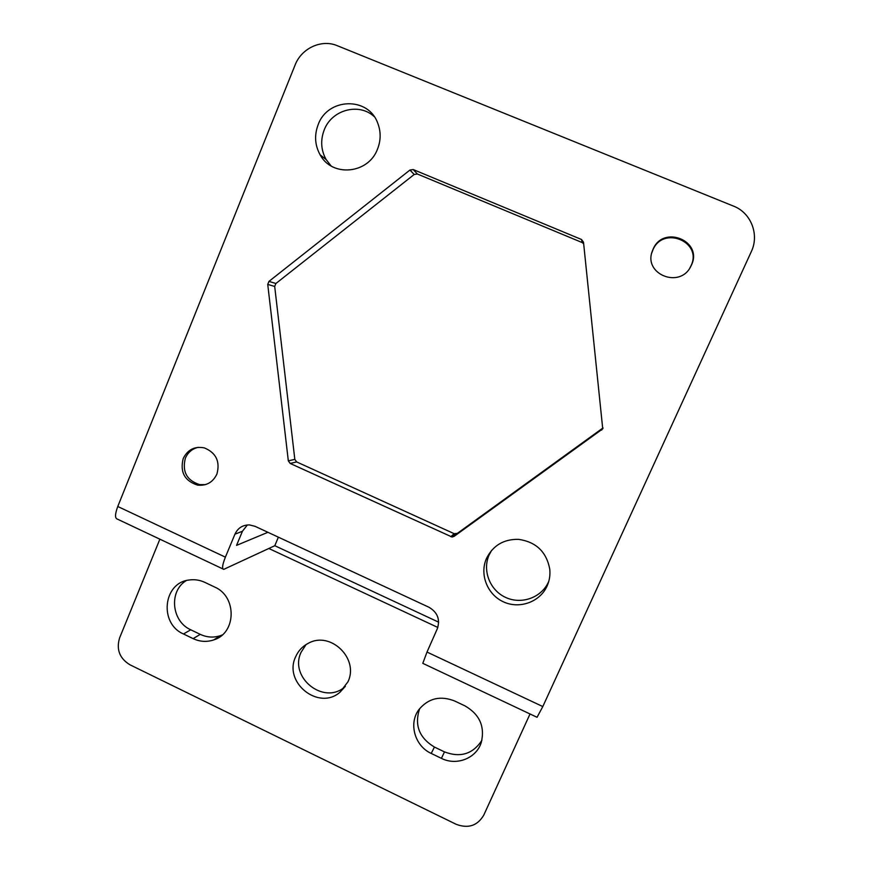 <?xml version="1.0" encoding="UTF-8"?>
<svg xmlns="http://www.w3.org/2000/svg" width="870" height="870" viewBox="0 0 870 870"><rect width="100%" height="100%" fill="white"/><g stroke="black" fill="none" stroke-linecap="round" stroke-linejoin="round"><path stroke-width="1.3" d="M542.804 706.56L426.996 652.054L422.798 663.342L537.062 717.293L542.804 706.56L751.267 251.724C759.564 234.606 751.049 212.769 733.497 206.103L337.277 45.697C321.53 38.922 301.444 48.252 295.071 65.087L117.765 506.492C114.905 514.235 114.818 518.466 117.483 519.162L222.905 568.936M159.873 539.183L119.571 638.004C116.167 649.509 119.614 658.438 129.924 664.778L456.076 824.26C468.212 828.838 477.445 825.804 483.763 815.136L530.026 713.976M437.827 627.444L268.83 548.481L223.775 569.35C221.796 568.991 222.339 564.924 225.384 557.148L234.943 534.169C237.869 527.981 242.719 524.904 249.494 524.925L255.106 526.339L428.964 607.26C437.545 612.328 440.329 619.494 437.305 628.771L426.996 652.054M465.015 705.907C479.664 714.4 485.079 726.613 481.262 742.534C476.379 758.325 456.565 766.111 441.427 758.357L431.215 753.431C414.696 745.992 408.367 723.274 418.992 709.485C428.475 698.218 440.383 695.391 454.705 701.013L465.015 705.907M204.863 582.378L214.585 587C237.162 596.461 236.444 633.295 213.661 639.939C206.745 642.212 199.893 641.777 193.107 638.623L183.472 633.969C159.025 623.605 163.049 582.911 188.953 580.029C194.412 579.202 199.708 579.986 204.863 582.378M295.626 656.817C298.312 650.727 302.608 646.192 308.491 643.191C330.644 630.793 359.343 658.764 347.924 681.841L339.931 692.281C318.583 710.953 283.131 682.374 295.626 656.817M345.357 686.463L344.683 687.017C323.694 705.385 288.818 677.328 301.129 652.185L306.077 644.539M438.654 622.17L274.8 545.707L268.83 548.481M278.378 537.171L274.8 545.707M481.904 740.316C472.878 754.072 460.393 757.933 444.472 751.887L434.434 747.058C419.101 737.782 414.185 724.949 419.688 708.561M222.209 634.98L220.491 635.644C213.683 637.884 206.94 637.46 200.263 634.361L190.78 629.793C171.488 621.441 168.649 591.143 186.234 580.616M267.906 532.299L236.553 545.37L242.425 531.276L234.943 534.169M247.384 524.958L242.425 531.276M491.648 550.329L489.157 554.875C482.121 570.405 489.843 590.295 505.677 597.451C521.413 604.846 541.531 597.657 548.502 581.954L548.818 581.247M583.672 243.785L582.215 242.578L417.372 174.011L414.185 174.478L275.899 283.5L274.692 286.447L294.821 459.371L296.659 461.926L454.162 533.68L457.337 533.375L603.04 427.92M374.209 116.602C358.984 102.355 331.698 109.772 324.216 129.934C320.312 140.266 320.943 150.14 326.13 159.547L331.111 165.952M377.471 149.216C380.951 140.429 381.027 131.718 377.7 123.072C368.282 96.439 327.696 97.734 318.181 124.606C314.19 135.165 314.842 145.236 320.138 154.838C332.068 177.404 368.271 174.065 377.471 149.216M547.089 586.021C549.503 580.627 550.384 574.972 549.742 569.045C546.425 551.754 536.007 541.858 518.487 539.346C503.73 539.096 493.072 545.436 486.526 558.366C479.348 574.2 487.222 594.504 503.393 601.822C519.444 609.381 539.976 602.051 547.089 586.021M413.217 169.552L409.955 170.031L268.96 281.391L267.732 284.403L288.318 460.839L290.188 463.449L452.03 537.007L454.053 536.409L602.736 428.845L583.509 242.197L581.497 239.489L413.217 169.552L417.372 174.011M691.356 265.241C703.438 240.914 663.049 224.373 653.011 249.396L652.446 250.799C642.799 274.039 679.948 289.253 690.813 266.361L691.356 265.241M216.891 474.106C220.306 461.557 216.119 452.813 204.341 447.887C194.684 446.06 187.637 449.616 183.2 458.566C179.84 472.116 184.647 480.969 197.642 485.123C206.494 485.982 212.911 482.306 216.891 474.106M689.845 268.025L690.954 265.894C702.971 241.697 662.799 225.254 652.815 250.125L651.793 252.952M198.229 447.321C192.205 448.757 187.909 452.389 185.353 458.207C182.004 471.692 186.789 480.501 199.73 484.633L205.505 484.601M444.472 751.887L441.427 758.357M434.434 747.058L431.215 753.431M200.263 634.361L193.107 638.623M190.78 629.793L183.472 633.969M225.384 557.148L117.765 506.492M601.681 430.084L601.975 429.193M454.053 536.409L457.337 533.375M450.812 536.714L454.162 533.68M290.188 463.449L296.659 461.926M288.318 460.839L294.821 459.371M267.732 284.403L274.692 286.447M268.96 281.391L275.899 283.5M409.955 170.031L414.185 174.478M581.497 239.489L582.215 242.578M339.931 692.281L344.683 687.017M213.661 639.939L220.491 635.644M326.13 159.547L320.138 154.838M602.736 428.845L603.008 427.975M452.03 537.007L455.358 533.973M690.41 267.014L690.813 266.361M652.25 251.528L652.446 250.799M199.73 484.633L197.642 485.123"/></g></svg>
